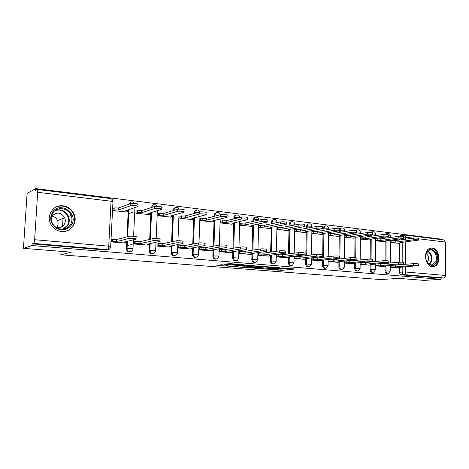 <?xml version="1.0" encoding="UTF-8"?>
<svg xmlns="http://www.w3.org/2000/svg" width="469" height="469" viewBox="0 0 469 469"><rect width="100%" height="100%" fill="white"/><g stroke="black" fill="none" stroke-linecap="round" stroke-linejoin="round"><path stroke-width="0.7" d="M268.549 269.347L281.881 270.361L295.089 268.989L281.816 267.91L284.695 268.684L275.086 268.637L278.486 269.317L276.939 269.499L268.549 269.347M341.397 227.993L339.802 228.72M372.316 231.809L370.832 232.448M387.066 233.632L385.588 234.348M432.266 266.685L434.06 266.521C441.382 264.879 439.705 248.406 432.195 248.013L430.032 248.259C422.909 250.235 424.873 266.492 432.266 266.685M61.55 231.498C70.608 232.647 77.79 222.904 74.26 214.55C72.138 209.584 68.415 206.677 63.092 205.832C53.179 204.244 45.54 216.133 51.121 224.803C53.577 228.714 57.06 230.947 61.55 231.498M221.432 264.768L216.848 265.366L232.372 266.456L244.12 264.756L230.127 263.625L224.03 264.176L230.631 264.821L234.541 264.569C236.511 264.282 242.719 264.715 241.125 265.026L232.8 266.075C230.883 266.345 224.792 265.929 226.322 265.63L227.993 265.401L227.383 265.237L221.432 264.768M441.059 279.325L424.046 280.398L398.539 278.357L380.828 279.583L60.841 254.808L71.27 252.164L23.45 248.336L32.003 245.545L441.059 279.325L441.053 278.14L443.785 277.965L404.008 274.617C402.9 274.371 402.291 273.497 402.179 271.991L402.185 267.096M251.894 267.992L267.008 269.188L279.97 267.77L264.452 266.55L251.894 267.992M248.16 267.834L234.271 266.632L246.635 265.108L254.339 265.589L249.549 266.398L253.911 266.855L262.787 266.351L249.948 267.84L248.171 267.553M23.45 248.336L27.079 193.504L35.691 188.602L440.842 239.102L440.848 239.553M32.003 245.545L32.109 243.868L33.504 243.405C34.067 243.018 34.442 241.793 34.63 239.718L37.684 192.272C37.76 190.602 37.59 189.652 37.174 189.429L35.585 190.25L35.691 188.602M441.053 278.14L401.335 274.816C400.227 274.576 399.623 273.703 399.512 272.202L399.518 267.682M399.529 262.165L399.565 243.141M399.565 239.999L399.57 239.002M443.832 239.923L445.345 242.057L445.55 275.473C445.45 276.921 444.864 277.754 443.785 277.965M375.435 265.847L383.806 266.468M375.581 240.808L383.912 241.629M360.139 264.457L368.851 265.114M360.356 239.055L369.027 239.917M344.381 263.033L353.45 263.719M344.668 237.255L353.696 238.152M328.2 261.573L337.58 262.277M328.564 235.403L337.897 236.329M312.26 258.126L311.58 258.061L311.545 260.066L321.218 260.793M312.536 231.569L312.026 231.51L311.991 233.492L321.617 234.453M295.071 256.537L294.403 256.479L294.368 258.507L304.346 259.269M295.441 229.576L294.937 229.517L294.895 231.528L304.827 232.518M277.331 254.902L276.675 254.843L276.628 256.906L286.934 257.686M277.795 227.512L277.302 227.453L277.255 229.499L287.503 230.525M259.017 253.213L258.372 253.149L258.313 255.247L268.96 256.056M259.574 225.384L259.093 225.325L259.035 227.406L269.622 228.467M240.087 251.46L239.454 251.407L239.389 253.536L250.387 254.374M240.755 223.185L240.28 223.127L240.216 225.237L251.155 226.339M220.512 249.655L219.897 249.602L219.826 251.765L231.199 252.639M221.298 220.911L220.835 220.858L220.764 223.004L232.073 224.141M200.269 247.784L199.671 247.732L199.589 249.936L211.355 250.839M201.178 218.56L200.72 218.507L200.644 220.688L212.34 221.866M179.316 245.856L178.736 245.797L178.648 248.042L190.824 248.975M180.354 216.127L179.914 216.074L179.826 218.296L191.932 219.515M157.613 243.851L157.051 243.798L156.957 246.078L169.567 247.046M158.792 213.606L158.364 213.559L158.264 215.816L170.804 217.077M135.125 241.775L134.585 241.723L134.474 244.044L147.553 245.053M136.45 210.997L136.039 210.95L135.928 213.248L148.919 214.556M111.804 239.618L111.288 239.571L111.165 241.934L124.725 242.983M113.287 208.289L112.894 208.248L112.771 210.581L126.243 211.941M130.341 251.871C128.049 252.222 126.736 251.185 126.39 248.746L126.747 241.418M126.964 236.863L128.283 209.801M152.953 253.788C150.707 254.098 149.453 253.037 149.177 250.604L149.488 243.663M149.675 239.413L150.871 212.65M151.094 207.638L151.827 206.905C152.161 205.516 153 204.754 154.348 204.631M174.785 255.628C172.633 255.922 171.419 254.878 171.15 252.498L171.425 245.803M171.59 241.811L172.668 215.365M172.862 210.687L173.747 209.121L176.086 207.316M195.866 257.405C193.797 257.686 192.63 256.66 192.366 254.327L192.612 247.849M192.753 244.079L193.72 217.962M193.885 213.571L193.92 212.721L194.658 212.521L194.952 211.314L197.074 209.907M216.244 259.123C214.245 259.392 213.119 258.384 212.862 256.097L213.049 250.522M213.055 250.399L213.073 249.813M213.196 246.237L214.034 221.421M214.04 221.251L214.063 220.459M214.204 216.309L214.239 215.183L215.007 214.984L215.453 213.506L217.352 212.41M235.942 260.776C234.013 261.04 232.923 260.049 232.671 257.809L232.835 252.375M232.958 248.294L233.703 223.766C234.148 223.555 233.726 223.373 232.454 223.203L247.456 219.738C249.121 219.216 243.206 218.601 241.271 219.099L226.463 222.511L220.77 222.881M233.849 218.923L233.89 217.557L234.682 217.37L235.268 215.681L236.951 214.831M254.995 262.376C253.131 262.634 252.076 261.661 251.83 259.457L251.97 254.145M252.076 250.258L252.732 226.005M252.855 221.415L252.897 219.861L253.706 219.68L254.421 217.839L255.91 217.176M273.433 263.924C271.633 264.182 270.607 263.226 270.361 261.057L270.777 255.793L269.482 255.412L285.621 253.166C285.381 252.685 283.399 252.533 279.682 252.709L264.024 254.913L259.949 254.89L259.996 253.067L264.065 253.084L279.723 250.821C283.44 250.639 285.422 250.792 285.662 251.284L285.627 252.914M270.572 252.146L271.44 228.092L270.15 227.576L286.231 224.37C285.996 223.719 284.026 223.525 280.327 223.801L264.721 226.949L259.04 227.283M271.252 223.807L271.293 222.083L272.12 221.913L272.94 219.967L274.259 219.445M291.29 265.425C289.549 265.683 288.552 264.745 288.306 262.605L288.412 257.499M288.488 253.958L288.98 230.256M289.062 226.099L289.103 224.241L289.953 224.071L290.856 222.054L292.023 221.638M308.59 266.873C306.902 267.137 305.935 266.21 305.688 264.106L305.776 259.093M305.841 255.699L306.257 232.272M306.327 228.309L306.363 226.328L307.224 226.169L308.197 224.1L309.235 223.766M325.363 268.28C323.721 268.544 322.778 267.635 322.531 265.56L322.608 260.641M322.654 257.375L323 234.23M323.059 230.431L323.088 228.35L323.968 228.198L324.994 226.099L325.92 225.829M341.62 269.64L341.62 269.64C340.025 269.91 339.11 269.018 338.864 266.967L338.923 262.136M338.964 258.988L338.97 258.29M338.999 256.109L339.239 236.124M339.28 232.477L339.304 230.883M357.46 270.976L357.337 270.988C355.813 271.205 354.939 270.32 354.711 268.338L354.752 263.584M354.781 260.553L354.787 259.973M354.81 257.628L354.992 237.959M355.027 234.453L355.039 233.034M372.826 272.266L372.597 272.284C371.137 272.46 370.299 271.586 370.082 269.663L370.117 264.991M370.135 262.06L370.141 261.591M370.152 259.158L370.287 239.741M370.311 236.364L370.317 235.098M387.734 273.521L387.417 273.544C386.022 273.685 385.219 272.823 385.014 270.947L385.031 266.357M385.043 263.519L385.043 263.15M385.055 260.67L385.137 241.465M385.149 238.211L385.155 237.091M60.841 254.808L61.052 251.349M62.553 226.187L63.098 217.024M72.754 226.574L72.795 225.906M390.284 267.189L398.328 267.781M390.366 242.508L398.374 243.294M375.921 238.979L375.593 238.938M360.778 237.208L360.368 237.162M345.178 235.385L344.692 235.327M329.109 233.509L328.593 233.445M130.675 202.145L128.576 204.378M153.281 204.894L151.1 207.544M175.084 207.55L173.038 209.332L172.879 210.176M196.13 210.124L194.213 211.519L193.92 212.721M216.449 212.615L214.685 213.706L214.239 215.183M236.089 215.025L234.477 215.875L233.89 217.557M255.083 217.358L253.606 218.026L252.897 219.861M273.456 219.621L272.108 220.143L271.293 222.083M291.249 221.814L290.006 222.224L289.103 224.241M308.479 223.936L307.33 224.264L306.363 226.328M325.181 225.994L324.108 226.257L323.088 228.35M357.056 229.927L355.602 230.549M32.109 243.868L105.677 250.036L107.43 249.631L33.504 243.405M401.4 235.403L399.91 236.235M345.067 261.157L344.428 261.098M328.916 259.662L328.23 259.597M278.498 268.93L281.904 269.071L288.593 268.368M257.991 267.295L261.737 267.594M265.008 268.977L277.578 267.74L269.757 267.477L261.714 268.397L265.008 268.977M261.743 267.307L266.199 266.55M244.197 266.193L240.327 265.882M244.49 266.996L244.173 267.043C242.713 267.336 248.57 267.729 250.51 267.471L252.938 266.967L247.327 266.656L244.49 266.996L244.525 265.659L244.208 265.905M244.525 265.659L249.578 265.348M390.372 240.726L395.625 240.527L395.619 242.127L390.366 242.326M397.829 243.364L400.708 242.948L399.869 242.62L418.336 240.169C418.131 239.729 416.449 239.612 413.289 239.817L395.619 242.127M395.625 240.527L413.289 238.164C416.443 237.959 418.125 238.076 418.33 238.528L418.33 239.964M397.589 267.846L400.673 267.541L399.828 267.301L418.371 265.63C418.166 265.302 416.478 265.208 413.306 265.331L395.56 266.914L391.838 266.884L391.844 265.354M393.479 265.202L413.306 263.666C416.478 263.537 418.16 263.637 418.371 263.965L418.371 265.477M390.284 267.019L391.838 266.884M395.56 266.914L395.56 265.296M375.593 239.026L380.945 238.797L380.939 240.427L375.581 240.644M383.372 241.705L386.192 241.277L385.313 240.931L403.563 238.404C403.358 237.941 401.646 237.812 398.427 238.023L380.939 240.427M380.945 238.797L398.433 236.353C401.646 236.136 403.358 236.259 403.563 236.734L403.563 238.182M360.368 237.267L365.832 237.021L365.82 238.674L360.356 238.914M368.487 239.993L371.255 239.559L370.322 239.196L388.338 236.581C388.133 236.095 386.392 235.96 383.109 236.183L365.82 238.674M365.832 237.021L383.12 234.482C386.397 234.254 388.139 234.389 388.344 234.887L388.338 236.347M436.569 261.948C433.168 270.789 422.428 261.256 426.432 252.82C429.973 244.05 440.485 253.653 436.569 261.948M425.928 259.24C427.23 263.437 429.446 265.284 432.582 264.786L435.754 261.655C438.281 256.391 433.813 248.33 429.358 250.182L426.374 253.207L425.659 256.707M426.28 253.442C428.443 255.435 429.035 257.968 428.056 261.04L427.241 262.318M432.365 266.697L433.344 266.521C435.08 265.976 436.405 264.674 437.313 262.617C440.168 256.584 435.672 247.181 430.349 248.16M71.2 225.308C66.956 230.343 61.802 231.194 55.735 227.864C50.435 223.32 49.368 218.097 52.534 212.199C60.167 200.369 79.425 214.169 71.2 225.308M52.991 212.791C50.81 216.256 50.693 219.879 52.645 223.66C56.163 230.39 66.498 231.029 70.262 224.915C72.12 221.978 72.425 218.824 71.177 215.453C68.521 207.914 57.206 206.149 52.991 212.791M51.93 216.127C54.556 216.666 56.427 218.144 57.552 220.565C58.473 222.904 58.273 225.108 56.96 227.166L56.813 227.371M51.314 217.276L52 216.027C56.726 211.683 60.982 212.252 64.751 217.739C65.695 220.149 65.49 222.412 64.153 224.528C61.943 227.348 59.071 228.163 55.53 226.973M64.253 231.469C67.788 230.877 70.555 229.142 72.56 226.263C74.823 222.687 75.222 218.847 73.768 214.732C71.089 206.999 60.648 203.411 54.158 208.183M63.837 218.607L63.655 218.167M383.073 266.533L386.093 266.222L385.207 265.964L403.533 264.235C403.328 263.895 401.611 263.789 398.38 263.924L380.81 265.565L377.047 265.536L377.058 263.924M377.803 263.848L380.822 263.924L398.38 262.23C401.611 262.095 403.328 262.2 403.533 262.546L403.533 264.07M375.435 265.689L377.047 265.536M380.81 265.565L380.822 263.924M368.124 265.184L371.085 264.868L370.152 264.592L388.244 262.798C388.033 262.441 386.286 262.329 382.991 262.47L365.627 264.182L361.822 264.153L361.834 262.488L365.638 262.517L382.997 260.752C386.292 260.606 388.039 260.717 388.25 261.086L388.244 262.622M360.157 262.663L361.834 262.488M360.139 264.317L361.822 264.153M365.627 264.182L365.638 262.517M344.692 235.461L350.261 235.192L350.243 236.868L344.668 237.132M353.163 238.229L355.86 237.789L354.881 237.402L372.638 234.699C372.433 234.189 370.662 234.049 367.315 234.277L350.243 236.868M350.261 235.192L367.327 232.554C370.674 232.319 372.445 232.46 372.65 232.982L372.644 234.453M328.593 233.591L334.209 233.304L334.186 235.004L328.57 235.286M337.369 236.411L340.002 235.966L338.97 235.561L356.446 232.765C356.241 232.231 354.429 232.079 351.017 232.319L334.186 235.004M334.209 233.304L351.035 230.566C354.447 230.32 356.258 230.472 356.463 231.018L356.452 232.495M312.026 231.657L317.66 231.358L317.63 233.081L311.996 233.38M321.095 234.541L323.657 234.09L322.566 233.656L339.738 230.766C339.527 230.203 337.68 230.044 334.198 230.291L317.63 233.081M317.66 231.358L334.221 228.509C337.703 228.256 339.55 228.421 339.761 228.989L339.744 230.484M352.729 263.789L355.625 263.467L354.64 263.179L372.474 261.315C372.263 260.94 370.481 260.823 367.121 260.969L349.98 262.751L346.128 262.728L346.145 261.04L349.997 261.063L367.133 259.228C370.492 259.076 372.275 259.193 372.48 259.58L372.474 261.133M344.398 261.227L346.145 261.04M344.381 262.91L346.128 262.728M349.98 262.751L349.997 261.063M336.871 262.353L339.691 262.024L338.653 261.72L356.2 259.785C355.989 259.392 354.171 259.269 350.748 259.421L333.846 261.28L329.953 261.256L329.977 259.545L333.869 259.568L350.765 257.651C354.189 257.499 356.006 257.622 356.217 258.026L356.206 259.592M328.224 259.744L329.977 259.545M328.2 261.45L329.953 261.256M333.846 261.28L333.869 259.568M320.515 260.875L323.264 260.541L322.168 260.219L339.409 258.214C339.193 257.798 337.34 257.669 333.84 257.827L317.208 259.762L313.274 259.738L313.304 257.997L317.237 258.02L333.864 256.027C337.363 255.863 339.216 255.998 339.427 256.42L339.409 258.003M311.58 258.208L313.304 257.997M311.551 259.943L313.274 259.738M317.208 259.762L317.237 258.02M294.937 229.663L300.588 229.353L300.553 231.106L294.901 231.41M304.311 232.612L306.796 232.149L305.647 231.692L322.484 228.702C322.267 228.11 320.38 227.946 316.827 228.198L300.553 231.106M300.588 229.353L316.856 226.392C320.409 226.128 322.291 226.298 322.508 226.902L322.484 228.403M303.654 259.351L306.321 259.005L305.161 258.665L322.062 256.584C321.845 256.15 319.952 256.01 316.382 256.174L300.043 258.196L296.062 258.173L296.097 256.408L300.078 256.432L316.411 254.35C319.981 254.18 321.869 254.315 322.092 254.761L322.068 256.361M294.403 256.625L296.097 256.408M294.368 258.384L296.062 258.173M300.043 258.196L300.078 256.432M277.296 227.606L282.965 227.277L282.924 229.06L277.255 229.382M286.993 230.619L289.396 230.15L288.183 229.669L304.657 226.574C304.434 225.952 302.505 225.771 298.882 226.04L282.924 229.06M282.965 227.277L298.917 224.2C302.54 223.924 304.463 224.106 304.692 224.739L304.662 226.251M286.254 257.774L288.834 257.428L287.608 257.065L304.147 254.902C303.918 254.444 301.983 254.298 298.343 254.474L282.326 256.584L278.299 256.561L278.34 254.767L282.361 254.784L298.378 252.615C302.018 252.439 303.947 252.586 304.176 253.055L304.147 254.667M276.675 254.989L278.34 254.767M276.634 256.783L278.299 256.561M282.326 256.584L282.361 254.784M259.087 225.483L264.762 225.138L264.721 226.949M269.124 228.561L271.146 228.169M264.762 225.138L280.368 221.937C284.067 221.649 286.037 221.843 286.272 222.511L286.237 224.03M258.366 253.307L259.996 253.067M268.286 256.15L270.49 255.851M258.319 255.124L259.949 254.89M264.024 254.913L264.065 253.084M240.275 223.291L245.961 222.927L245.908 224.762L240.222 225.12M250.663 226.439L252.891 225.958C253.289 225.765 252.897 225.595 251.701 225.437L267.178 222.095C268.749 221.591 263.091 221.022 261.133 221.491L245.908 224.762M245.961 222.927L261.186 219.592C263.138 219.111 268.796 219.685 267.224 220.201L267.183 221.737M249.731 254.474L252.129 254.11L250.751 253.7L266.456 251.366C268.039 251.009 262.347 250.552 260.383 250.886L245.105 253.184L240.984 253.166L241.037 251.314L245.158 251.331L260.43 248.969C262.394 248.623 268.086 249.086 266.503 249.455L266.462 251.103M239.448 251.56L241.037 251.314M239.395 253.407L240.984 253.166M245.105 253.184L245.158 251.331M220.829 221.022L226.521 220.641L226.463 222.511M231.586 224.246L233.72 223.76M226.521 220.641L241.324 217.165C243.259 216.66 249.174 217.282 247.515 217.815L247.468 219.357M230.555 252.738L232.853 252.369L231.387 251.935L246.63 249.508C248.294 249.139 242.344 248.646 240.404 248.998L225.554 251.402L221.38 251.384L221.444 249.502L225.612 249.514L240.462 247.046C242.397 246.682 248.347 247.181 246.682 247.568L246.635 249.232M219.891 249.76L221.444 249.502M219.832 251.636L221.38 251.384M225.554 251.402L225.612 249.514M200.714 218.677L206.413 218.278L206.348 220.178L200.65 220.565M211.865 221.978L213.899 221.485C214.351 221.268 213.899 221.075 212.545 220.893L227.043 217.299C228.796 216.76 222.605 216.092 220.7 216.619L206.348 220.178M206.413 218.278L220.764 214.655C222.669 214.116 228.854 214.79 227.107 215.347L227.055 216.901M210.728 250.944L212.914 250.569L211.355 250.106L226.093 247.585C227.846 247.198 221.614 246.665 219.709 247.046L205.316 249.555L201.095 249.543L201.166 247.626L205.387 247.638L219.773 245.058C221.679 244.671 227.905 245.211 226.152 245.609L226.099 247.292M199.665 247.896L201.166 247.626M199.595 249.807L201.095 249.543M205.316 249.555L205.387 247.638M179.903 216.25L185.607 215.828L185.531 217.763L179.826 218.173M191.469 219.633L193.392 219.129C193.867 218.906 193.386 218.695 191.944 218.507L205.891 214.779C207.738 214.216 201.248 213.495 199.378 214.057L185.531 217.763M185.607 215.828L199.454 212.052C201.318 211.484 207.808 212.217 205.961 212.785L205.909 214.356M190.215 249.086L192.29 248.705C192.765 248.541 192.278 248.388 190.83 248.236L204.812 245.592C206.659 245.193 200.128 244.619 198.258 245.017L184.376 247.644L180.102 247.632L180.178 245.68L184.452 245.697L198.328 242.995C200.204 242.584 206.729 243.171 204.883 243.575L204.824 245.281M178.73 245.967L180.178 245.68M178.648 247.913L180.102 247.632M184.376 247.644L184.452 245.697M158.358 213.735L159.753 213.319L164.05 213.295L163.968 215.259L159.665 215.283L158.27 215.693M170.353 217.206L172.164 216.696C172.668 216.461 172.152 216.238 170.616 216.033L183.971 212.158C185.912 211.583 179.099 210.798 177.276 211.39L163.968 215.259M164.05 213.295L177.358 209.356C179.181 208.746 185.988 209.543 184.047 210.13L183.983 211.718M168.975 247.169L170.933 246.776C171.437 246.606 170.915 246.436 169.368 246.278L182.746 243.522C184.692 243.112 177.839 242.491 176.01 242.913L162.679 245.668L158.358 245.656L158.446 243.669L162.766 243.681L176.092 240.855C177.921 240.415 184.774 241.048 182.828 241.476L182.758 243.2M157.045 243.974L158.446 243.669M156.963 245.949L158.358 245.656M162.679 245.668L162.766 243.681M136.028 211.138L137.364 210.698L141.72 210.669L141.626 212.668L137.27 212.697L135.934 213.125M148.485 214.691L150.18 214.175C150.707 213.923 150.156 213.688 148.515 213.465L161.225 209.444C163.271 208.846 156.107 207.996 154.336 208.629L141.626 212.668M128.74 213.524L132.944 212.146M141.72 210.669L154.43 206.553C156.2 205.909 163.359 206.77 161.313 207.38L161.242 208.981M146.979 245.176L148.808 244.777C149.341 244.595 148.779 244.419 147.131 244.249L159.853 241.377C161.905 240.955 154.694 240.28 152.923 240.732L140.196 243.616L135.822 243.604L135.916 241.588L140.29 241.594L153.017 238.639C154.788 238.17 161.993 238.856 159.947 239.29L159.87 241.037M134.58 241.904L135.916 241.588M127.187 245.592L131.396 244.625M134.48 243.915L135.822 243.604M140.196 243.616L140.29 241.594M112.882 208.435L114.19 207.966L118.563 207.949L118.464 209.983L114.084 210.001L112.777 210.464M125.827 212.082L127.404 211.554C127.943 211.29 127.345 211.044 125.604 210.81L137.64 206.618C139.692 206.008 132.34 205.1 130.558 205.75L118.464 209.983M118.563 207.949L130.658 203.634C132.44 202.977 139.791 203.898 137.734 204.519M124.179 243.112L125.885 242.702C126.425 242.514 125.821 242.326 124.068 242.145L136.11 239.143C138.167 238.709 130.763 237.994 128.981 238.457L116.875 241.488L112.449 241.482L112.554 239.424L116.98 239.43L129.081 236.323C130.863 235.843 138.267 236.575 136.209 237.021M111.276 239.759L112.554 239.424M111.176 241.805L112.449 241.482M116.875 241.488L116.98 239.43M34.63 239.718L108.732 246.166L111.047 201.23C112.836 201.482 113.469 201.758 112.959 202.045L110.678 246.471M112.953 201.588C112.806 199.87 111.927 198.844 110.315 198.51C110.848 198.739 111.089 199.647 111.047 201.23L37.684 192.272M399.512 272.202L405.744 272.014L445.55 275.473M402.191 262.206L402.214 242.321M402.22 239.647L402.22 238.645M413.371 238.152L405.767 237.226L405.767 239.172M405.767 241.863L405.749 264.358M405.749 266.779L405.744 272.014C405.638 273.521 405.058 274.388 404.008 274.617L401.335 274.816M445.345 242.057L418.33 238.762M126.396 248.64L127.046 248.494L127.392 241.259L127.052 248.494L131.209 248.488C132.932 248.664 133.524 248.834 132.979 249.004L132.967 249.086C132.85 252.973 126.841 252.51 127.04 248.605L126.39 248.746M128.934 209.579L127.621 236.698L128.928 209.579M149.177 250.604L149.857 250.464L150.168 243.511M150.356 239.254L151.551 212.439M151.774 207.415L152.448 207.198M171.15 252.498L171.865 252.369L172.141 245.656M172.305 241.658L173.383 215.165M173.571 210.475L173.594 209.965L175.881 209.795M192.366 254.327L193.111 254.204L193.351 247.714M193.492 243.933L194.465 217.768M194.623 213.372L194.658 212.521L198.123 212.416M212.862 256.097L213.63 255.98L213.841 249.684M213.964 246.096L214.831 220.272M214.966 216.115L215.007 214.984L219.392 215.001M232.671 257.809L233.462 257.692L233.65 251.577M233.75 248.16L234.518 222.675M234.641 218.736L234.682 217.37L239.706 217.546M251.83 259.457L252.639 259.351L252.803 253.401M252.891 250.135L253.565 224.985M253.665 221.239L253.706 219.68L257.587 219.639L258.888 220.096M270.361 261.057L271.193 260.952L271.334 255.154M271.41 252.023L271.997 227.213M272.079 223.637L272.12 221.913L275.96 221.878L277.044 222.617M288.306 262.605L289.162 262.505L289.273 256.848M289.338 253.84L289.842 229.359M289.912 225.935L289.953 224.071L293.752 224.041L294.772 224.522L294.767 225.003M305.688 264.106L306.556 264.012L306.656 258.483M306.708 255.587L307.131 231.434M307.189 228.151L307.224 226.169L310.982 226.14L311.949 226.591L311.938 227.283M322.531 265.56L323.417 265.466L323.499 260.066M323.54 257.264L323.891 233.439M323.938 230.279L323.968 228.198L327.684 228.169L328.599 228.596L328.587 229.482M338.864 266.967L339.767 266.879L339.826 261.591M339.861 258.888L340.142 235.374M340.177 232.331L340.201 230.162L341.268 228.051L342.094 227.828M339.744 230.244L343.883 230.144L344.744 230.543L344.733 231.592M354.711 268.338L355.619 268.25L355.666 263.455M355.69 260.453L355.695 259.879M355.719 257.721L355.901 237.771M355.901 237.613L355.907 237.25M355.936 234.312L355.948 232.888M370.082 269.663L371.008 269.581L371.038 264.879M371.055 261.966L371.061 261.497M371.073 259.199L371.208 239.577M371.225 236.229L371.237 234.963M385.014 270.947L385.946 270.871L385.964 266.251M385.975 263.426L385.975 263.056M385.987 260.682L386.063 241.318M386.081 238.082L386.081 236.956M388.355 273.474C386.954 273.615 386.151 272.747 385.946 270.871L390.272 271.117L388.355 273.474M386.421 234.377L387.816 233.48M388.338 235.626L390.384 236.048L390.384 237.478M373.523 272.208C372.064 272.383 371.225 271.51 371.008 269.581L375.411 269.839L373.523 272.208M371.612 232.513L373.025 231.651M358.252 270.906C356.727 271.123 355.848 270.238 355.619 268.25L360.104 268.52L358.252 270.906M356.311 230.689L357.788 229.769M342.522 269.558C340.928 269.827 340.007 268.93 339.767 266.879L344.334 267.166L342.522 269.558M326.318 268.162C324.648 268.497 323.68 267.594 323.417 265.466L328.077 265.765L326.318 268.162M309.622 266.72C307.863 267.125 306.843 266.222 306.556 264.012L311.316 264.328L309.622 266.72M292.41 265.214C290.557 265.718 289.479 264.815 289.162 262.505L294.016 262.839L292.41 265.214M274.664 263.642C272.706 264.276 271.551 263.379 271.193 260.952L276.159 261.303L274.664 263.642M256.361 261.995C254.292 262.798 253.055 261.913 252.639 259.351L257.716 259.72L256.361 261.995M237.478 260.248C235.286 261.274 233.949 260.424 233.462 257.692L238.662 258.085L237.478 260.248M217.991 258.39C215.681 259.715 214.227 258.911 213.63 255.98L217.622 255.986L218.959 256.391L217.991 258.39M197.865 256.367C195.45 258.108 193.861 257.387 193.111 254.204L197.144 254.21L198.575 254.638L197.865 256.367M177.048 254.157C174.574 256.449 172.85 255.851 171.865 252.369L175.945 252.369L177.475 252.826L177.048 254.157M155.45 251.724C153.035 254.702 151.17 254.286 149.857 250.464L153.979 250.464C155.591 250.628 156.142 250.786 155.626 250.95L155.45 251.724M129.221 204.15C129.655 202.561 130.669 201.799 132.264 201.863M372.644 233.82L375.616 234.266L375.61 235.585M356.458 232.014L359.6 232.055L360.409 232.431L360.403 233.626M402.373 236.294L403.903 235.016M105.677 250.036L107.424 249.631C109.306 249.596 110.385 248.623 110.666 246.712C111.176 246.53 110.532 246.348 108.732 246.166C108.556 248.124 108.122 249.279 107.424 249.631M37.174 189.429L110.244 198.504M403.563 237.144L405.767 237.226L404.272 235.016M281.904 269.071L281.881 270.361M280.151 269.059L280.122 270.349M269.775 266.838L269.757 267.477M262.183 267.013L262.148 268.332M249.701 265.214L249.672 266.374M249.959 267.518L249.948 267.84M249.186 265.319L249.15 266.662M247.368 265.307L247.327 266.656M226.603 265.178L226.586 265.583M234.559 263.983L234.541 264.569M232.513 263.818L232.483 264.833M230.666 263.666L230.631 264.821M232.384 266.116L232.372 266.456M395.484 240.509L395.478 242.115M391.914 240.521L391.914 242.121M413.289 238.164L413.289 239.817M395.42 266.896L395.426 265.278M413.306 265.331L413.306 263.666M380.799 238.785L380.793 240.409M377.199 238.797L377.187 240.421M398.433 236.353L398.427 238.023M365.685 237.003L365.668 238.657M362.045 237.021L362.027 238.668M383.12 234.482L383.109 236.183M428.009 250.95C431.568 253.536 432.629 257.241 431.199 262.071L429.475 264.416M429.047 264.164L430.618 261.972C431.996 257.387 431.005 253.823 427.652 251.284M55.864 210.065C61.638 209.016 65.865 211.156 68.538 216.485C69.775 219.82 69.471 222.945 67.624 225.859L64.071 229.013M62.823 229.183L67.102 225.753C72.631 218.407 63.403 207.011 54.85 210.786M380.67 265.554L380.676 263.912M398.38 263.924L398.38 262.23M365.48 264.164L365.492 262.499M382.991 262.47L382.997 260.752M350.109 235.174L350.091 236.851M346.427 235.192L346.409 236.863M367.327 232.554L367.315 234.277M334.051 233.286L334.028 234.987M330.334 233.304L330.311 235.004M351.035 230.566L351.017 232.319M317.495 231.34L317.472 233.064M313.743 231.364L313.714 233.087M334.221 228.509L334.198 230.291M349.827 262.74L349.839 261.051M367.121 260.969L367.133 259.228M333.688 261.268L333.711 259.55M350.748 259.421L350.765 257.651M317.05 259.75L317.073 258.009M333.84 257.827L333.864 256.027M300.418 229.329L300.389 231.082M296.625 229.359L296.59 231.106M316.856 226.392L316.827 228.198M299.879 258.185L299.908 256.414M316.382 256.174L316.411 254.35M282.789 227.26L282.754 229.036M278.955 227.283L278.914 229.065M298.917 224.2L298.882 226.04M282.15 256.566L282.191 254.767M298.343 254.474L298.378 252.615M264.586 225.12L264.539 226.926M260.711 225.149L260.664 226.955M280.368 221.937L280.327 223.801M263.842 254.896L263.889 253.072M279.682 252.709L279.723 250.821M245.779 222.904L245.727 224.745M241.857 222.939L241.805 224.774M261.186 219.592L261.133 221.491M244.924 253.172L244.976 251.314M260.383 250.886L260.43 248.969M226.334 220.618L226.275 222.488M222.37 220.659L222.312 222.523M241.324 217.165L241.271 219.099M225.36 251.384L225.419 249.496M240.404 248.998L240.462 247.046M206.219 218.255L206.149 220.154M202.215 218.296L202.145 220.19M220.764 214.655L220.7 216.619M205.123 249.537L205.188 247.62M219.709 247.046L219.773 245.058M185.402 215.804L185.325 217.739M181.356 215.851L181.28 217.78M199.454 212.052L199.378 214.057M184.17 247.626L184.247 245.674M198.258 245.017L198.328 242.995M163.839 213.272L163.757 215.236M159.753 213.319L159.665 215.283M177.358 209.356L177.276 211.39M162.467 245.65L162.555 243.663M176.01 242.913L176.092 240.855M141.503 210.645L141.409 212.645M137.364 210.698L137.27 212.697M154.43 206.553L154.336 208.629M139.979 243.599L140.073 241.576M152.923 240.732L153.017 238.639M118.335 207.919L118.235 209.954M127.474 210.071L127.421 211.197M114.155 207.978L114.055 210.012M130.622 203.652L130.523 205.762M125.897 242.438L125.938 241.617M116.646 241.471L116.752 239.407M128.946 238.469L129.045 236.329M73.774 214.738L74.26 214.55M386.28 233.75L387.206 233.609C389.024 233.269 390.085 234.025 390.39 235.872M390.372 240.251L390.296 263.009M390.29 265.501L390.272 271M371.43 231.95L372.351 231.803C374.209 231.416 375.3 232.173 375.622 234.078M356.135 230.103L357.044 229.951C358.949 229.499 360.075 230.256 360.415 232.231M340.371 228.204L341.268 228.051C343.226 227.524 344.387 228.286 344.75 230.326M324.108 226.257L324.994 226.099C327.01 225.483 328.212 226.24 328.605 228.368M307.33 224.264L308.197 224.1C310.279 223.379 311.533 224.123 311.955 226.351M290.006 222.224L290.856 222.054C293.008 221.198 294.315 221.937 294.784 224.264M272.108 220.143L272.94 219.967C275.162 218.947 276.534 219.662 277.062 222.118M253.606 218.026L254.421 217.839C256.719 216.614 258.161 217.299 258.759 219.897M234.477 215.875L235.268 215.681C237.584 214.21 239.108 214.82 239.852 217.51M214.685 213.706L215.453 213.506C217.616 211.759 219.228 212.187 220.272 214.779M194.213 211.519L194.952 211.314C196.933 209.28 198.61 209.491 199.982 211.953M173.038 209.332L173.747 209.121C175.558 206.729 177.305 206.741 178.982 209.156M151.141 207.128L151.827 206.905C153.445 204.115 155.251 203.921 157.256 206.337M375.593 238.445L375.458 261.52M375.446 264.082L375.411 269.716M360.374 236.587L360.174 259.973M360.157 262.617L360.104 268.391M344.697 234.658L344.434 258.372M344.404 261.098L344.334 267.025M328.54 232.665L328.206 256.707M328.165 259.527L328.083 265.618M311.879 230.601L311.469 254.978M311.422 257.903L311.316 264.17M294.696 228.456L294.21 253.178M294.145 256.221L294.022 262.675M276.962 226.228L276.388 251.302M276.317 254.468L276.165 261.127M258.648 223.912L257.985 249.344M257.903 252.644L257.721 259.533M239.729 221.497L238.973 247.292M238.873 250.751L238.668 257.886M220.178 218.976L219.322 245.135M219.205 248.769L218.964 256.185M199.958 216.332L198.997 242.907M198.862 246.694L198.58 254.421M179.035 213.559L177.956 240.714M177.804 244.519L177.481 252.603M157.379 210.634L156.165 238.498M156.001 242.227L155.632 250.716M134.761 203.482C132.704 201.137 130.874 201.353 129.268 204.132M134.943 207.533L133.583 236.265M133.413 239.8L132.991 248.758M400.696 235.502L404.419 235.033L443.944 239.94M261.749 267.078L261.714 268.397M249.584 265.202L249.549 266.398M244.214 265.706L244.173 267.043M226.339 265.155L226.322 265.63M241.136 264.516L241.13 264.809M371.255 239.061L371.255 239.372M431.052 264.921L432.582 264.786M71.177 215.453L68.538 216.485C69.746 219.826 69.418 222.951 67.554 225.87L63.96 229.036M68.638 216.737L68.087 216.948M64.751 217.739L57.552 220.565M355.865 237.255L355.865 237.59M340.007 235.397L340.007 235.755M323.663 233.474L323.657 233.867M306.808 231.493L306.796 231.915M306.321 258.835L306.327 258.525M289.414 229.441L289.402 229.904M288.84 257.247L288.845 256.906M271.457 227.318L271.445 227.828M270.783 255.605L270.795 255.23M252.908 225.12L252.897 225.683M252.134 253.905L252.146 253.495M233.744 222.845L233.726 223.467M232.859 252.152L232.87 251.701M213.928 220.489L213.905 221.175M212.926 250.34L212.944 249.836M193.433 218.038L193.404 218.806M192.296 248.47L192.319 247.902M172.217 215.494L172.182 216.356M170.945 246.53L170.968 245.897M150.238 212.844L150.197 213.823M148.82 244.519L148.855 243.804M114.19 207.966L114.084 210.001M130.658 203.634L130.558 205.75M112.484 241.471L112.583 239.419M128.981 238.457L129.081 236.323"/></g></svg>

